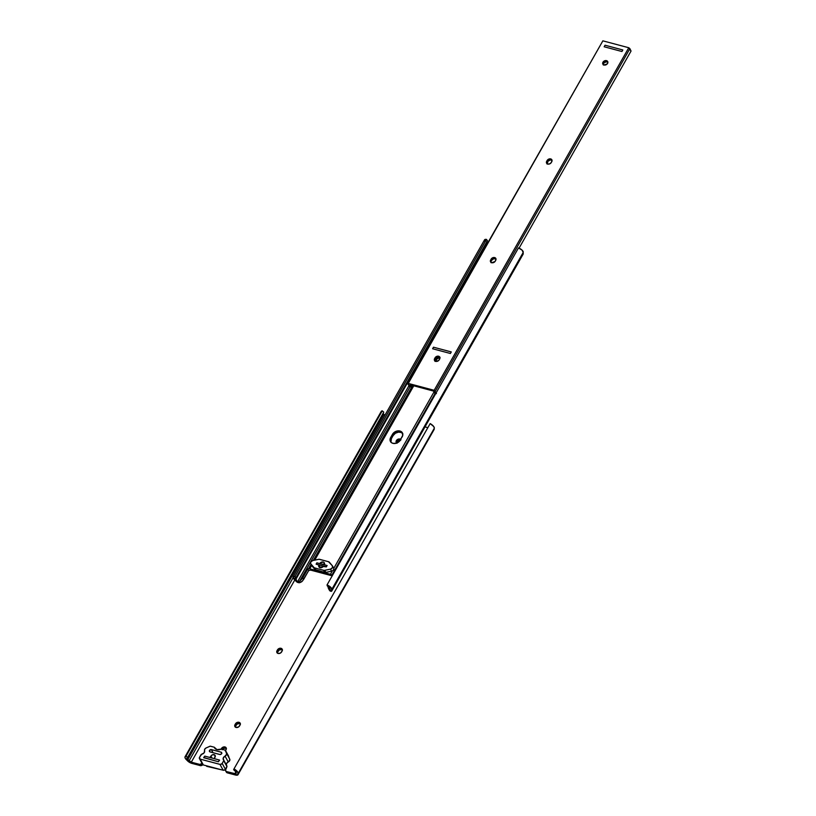 <?xml version="1.0" encoding="UTF-8"?>
<svg xmlns="http://www.w3.org/2000/svg" width="816" height="816" viewBox="0 0 816 816"><rect width="100%" height="100%" fill="white"/><g stroke="black" fill="none" stroke-linecap="round" stroke-linejoin="round"><path stroke-width="1.22" d="M202.501 763.766L203.347 764.959L223.166 770.233L203.347 764.959L200.155 759.115L219.973 764.398L223.166 770.233L224.961 769.743L226.787 766.765A2.438 1.877 151.4 0 1 226.511 767.764L225.471 770.294L227.348 772.854L237.65 775.037L237.946 772.436L233.998 768.886L233.631 769.692L236.212 772.242L235.753 773.843L226.675 771.61L234.794 773.772L235.977 771.701L234.794 773.772A2.315 0.938 29.6 0 0 236.099 773.619A2.315 0.938 29.6 0 0 236.15 773.456L236.232 772.538A3.601 1.448 29.6 0 0 233.631 769.692L233.998 768.886A5.794 2.336 29.6 0 1 238.19 773.466L434.336 428.186A5.794 2.336 -150.4 0 0 430.154 423.596L233.998 768.886L430.154 423.596L433.735 426.564L434.336 428.186L238.109 774.384A4.519 1.816 29.6 0 1 238.007 774.7A4.519 1.816 29.6 0 1 235.467 775.016L227.348 772.854L226.675 771.61A2.438 1.877 151.4 0 1 225.634 770.845A2.438 1.877 151.4 0 1 225.736 769.131L226.787 766.765L225.369 769.253L222.176 763.419L223.727 760.696L226.909 766.53A0.734 0.561 -28.6 0 0 226.94 766.02L223.666 760.073A2.927 2.244 151.4 0 1 223.319 759.625A2.927 2.244 151.4 0 1 225.063 756.126L228.256 761.971L226.705 763.286L226.338 764.98M226.348 748.527A2.744 2.101 -28.6 0 0 225.655 748.201L224.981 746.956A2.744 2.101 151.4 0 1 226.144 747.833A2.744 2.101 151.4 0 1 226.032 749.761L225.308 750.944M240.353 723.863A2.744 2.101 -28.6 0 0 239.669 723.537A2.744 2.101 -28.6 0 0 236.12 725.108L235.447 723.874A2.744 2.101 151.4 0 1 238.986 722.293A2.744 2.101 151.4 0 1 240.159 723.17A2.744 2.101 151.4 0 1 240.047 725.098L238.527 726.985L236.069 727.444L234.702 725.965L235.447 723.874L237.507 722.323L239.414 722.456L240.353 723.772L239.608 725.873A2.744 2.101 151.4 0 1 237.181 727.495A2.744 2.101 151.4 0 1 234.896 726.577A2.744 2.101 151.4 0 1 235.008 724.649L235.681 725.883L237.201 723.996L239.669 723.537L238.986 722.293L240.455 723.935M282.387 649.873A2.744 2.101 -28.6 0 0 281.693 649.546A2.744 2.101 -28.6 0 0 278.154 651.117L277.481 649.883A2.744 2.101 151.4 0 1 281.02 648.302A2.744 2.101 151.4 0 1 282.193 649.179A2.744 2.101 151.4 0 1 282.081 651.107L280.561 652.994L278.572 653.534L277.032 652.749L277.042 650.658L278.562 648.771L281.02 648.302L282.377 649.791L281.642 651.882A2.744 2.101 151.4 0 1 279.215 653.504A2.744 2.101 151.4 0 1 276.93 652.586A2.744 2.101 151.4 0 1 277.042 650.658L277.715 651.892L279.235 650.005L281.693 649.546L281.02 648.302L282.479 649.944M396.698 443.088A2.744 2.101 151.4 0 1 396.239 442.558A2.744 2.101 151.4 0 1 396.892 439.936A2.744 2.101 151.4 0 1 399.891 439.059L400.962 439.763M400.279 440.232A2.744 2.101 -28.6 0 0 396.719 443.078M214.537 758.727L219.524 760.063L218.372 761.736L203.694 757.513L204.765 756.136L209.947 757.452L211.528 755.361L213.231 754.606L215.22 755.616L214.363 758.574L215.036 757.156A2.438 1.877 151.4 0 0 215.138 755.443A2.438 1.877 151.4 0 0 213.109 754.627A2.438 1.877 151.4 0 0 210.946 756.065L212.038 758.064L210.946 756.065L209.834 757.472L214.537 758.727L204.979 756.177L204 757.901L204.959 756.146L203.735 757.717L218.372 761.736L219.596 760.155L218.413 761.736L219.382 760.022L214.537 758.727M228.521 756.065L229.867 759.982L228.256 761.971A2.927 2.244 -28.6 0 0 226.318 764.867M226.858 765.908L226.95 766.04A0.734 0.561 -28.6 0 0 226.858 765.908L223.798 760.318M427.839 427.666L424.993 426.901L427.839 427.666M383.143 413.253A3.601 1.448 -150.4 0 0 383.918 414.344L384.887 415.303L383.918 414.344L187.772 759.635L189.047 760.91A2.315 0.938 29.6 0 0 191.281 762.185L187.415 759.247L186.946 757.921L187.619 757.442L186.089 756.126L185.008 756.901L185.344 758.431L189.067 762.093L200.073 765.581L199.4 764.347L191.281 762.185L294.841 579.88L191.281 762.185L199.818 764.419L202.286 763.317M396.984 443.261L396.046 441.946L396.637 440.212L399.891 439.059A2.744 2.101 151.4 0 1 400.707 439.487M222.115 749.771L223.666 748.405L225.655 748.201L224.981 746.956A2.744 2.101 151.4 0 0 221.442 748.537L221.819 749.231L221.442 748.537L221.054 749.21L222.513 747.425L225.4 747.119L226.338 748.435L225.593 750.536A2.744 2.101 151.4 0 1 225.563 750.587M206.703 766.346L221.962 769.916L206.703 766.346M226.399 772.222L227.348 772.854A2.438 1.877 -28.6 0 1 226.307 772.079L225.634 770.845M383.132 413.233L383.918 414.344L187.772 759.635A3.601 1.448 29.6 0 1 186.986 757.809A3.601 1.448 29.6 0 1 187.619 757.442L383.765 412.151L382.245 410.846L186.089 756.126A5.794 2.336 29.6 0 0 185.079 756.728A5.794 2.336 29.6 0 0 186.334 759.655L187.619 760.94A4.519 1.816 29.6 0 0 191.954 763.419L200.491 765.653L202.97 764.561M222.38 749.384A2.744 2.101 -28.6 0 1 225.655 748.201L226.44 748.598M277.409 653.208L278.154 651.117L277.481 649.883L277.042 650.658L277.715 651.892A2.744 2.101 -28.6 0 0 277.409 653.126M396.729 443.18L398.106 440.752L400.564 440.293M235.385 727.199L236.12 725.108L235.447 723.874L235.008 724.649L235.681 725.883A2.744 2.101 -28.6 0 0 235.375 727.117M434.03 429.583L238.109 774.384L434.255 429.094A4.519 1.816 -150.4 0 1 434.163 429.41L238.007 774.7M185.079 756.728L381.235 411.437A5.794 2.336 -150.4 0 1 382.245 410.846L383.765 412.151L187.619 757.442L186.089 756.126L382.245 410.846L381.154 411.621L381.215 412.57M189.047 760.91L293.087 577.779L189.047 760.91M202.123 763.501A2.438 1.877 151.4 0 1 199.4 764.347L200.073 765.581A2.438 1.877 -28.6 0 0 202.847 764.694M214.271 747.221L214.873 748.323L214.271 747.221L210.191 746.191L206.132 747.946L209.926 746.263A0.734 0.561 151.4 0 1 210.457 746.212L214.271 747.221A5.732 4.396 151.4 0 0 214.526 747.803A5.732 4.396 151.4 0 0 221.309 749.098L225.124 750.118L221.309 749.098L216.964 749.618L214.271 747.221M204.561 750.669A2.438 1.877 151.4 0 1 206.132 747.946L204.765 749.149L204.561 750.669A2.927 2.244 151.4 0 1 201.705 754.219L199.502 757.381L201.042 754.657A0.734 0.561 151.4 0 1 201.705 754.219L204.051 752.903L204.561 750.669M226.94 766.02L223.757 760.186A0.734 0.561 151.4 0 0 223.666 760.073L223.237 758.013L225.063 756.126L228.256 761.971A2.438 1.877 -28.6 0 0 229.786 759.237L226.593 753.392A2.438 1.877 151.4 0 1 225.063 756.126L226.685 754.137L225.461 750.404L229.786 759.237L225.124 750.118A0.734 0.561 151.4 0 1 225.461 750.404L228.653 756.238A0.734 0.561 -28.6 0 0 228.592 756.136M199.43 758.574L202.623 764.419A1.703 1.306 -28.6 0 0 203.347 764.959L200.155 759.115A1.703 1.306 151.4 0 1 199.502 757.381L200.155 759.115L220.269 764.439L222.003 763.674L223.727 760.696A0.734 0.561 151.4 0 0 223.757 760.186M221.146 752.189L221.717 753.678L220.075 754.555L210.018 751.903L209.294 750.883L211.089 749.537L221.146 752.189A1.469 1.122 151.4 0 1 219.83 754.514L210.018 751.903A1.469 1.122 151.4 0 1 211.344 749.578L213.058 752.709L211.344 749.578L221.146 752.189L221.83 753.423L221.146 752.189M225.369 769.253L222.176 763.419A1.703 1.306 151.4 0 1 219.973 764.398L223.166 770.233A1.703 1.306 -28.6 0 0 225.369 769.253M324.564 564.907L327.104 565.529L326.339 566.885L323.207 566.508A2.683 2.06 151.4 0 1 320.015 567.661L318.862 566.783L318.679 564.876L316.118 564.162L316.894 562.805L319.321 563.509L323.218 562.03L324.37 562.907L324.554 564.815L327.104 565.529L326.339 566.885L323.748 566.233L320.015 567.661A2.683 2.06 151.4 0 1 318.872 566.814A2.683 2.06 151.4 0 1 318.791 565.335L319.821 567.773M402.869 433.745L401.513 432.592L398.555 432.113L395.413 433.225L393.139 435.571L392.465 434.336A5.794 4.447 151.4 0 1 397.586 430.909A5.794 4.447 151.4 0 1 402.4 432.847A5.794 4.447 151.4 0 1 402.166 436.917L398.126 442.374L396.066 443.292L392.935 443.343L391.272 442.507L390.058 440.222L392.465 434.336L396.8 431.072L398.942 430.848L401.594 431.858L402.798 435.061L400.401 440.028A5.794 4.447 151.4 0 1 392.935 443.343L392.935 443.343A5.794 4.447 151.4 0 1 390.466 441.517A5.794 4.447 151.4 0 1 390.701 437.447L391.374 438.682L390.946 442.323M324.707 564.223L322.198 564.386M324.452 564.692L324.431 564.356A2.683 2.06 151.4 0 0 324.36 562.877L324.36 562.877A2.683 2.06 151.4 0 0 320.015 563.183L320.341 563.785L316.894 562.805L316.118 564.162L318.781 564.998L319.923 567.395A2.683 2.06 -28.6 0 0 319.852 567.61M322.004 567.436L319.79 566.845L322.004 567.436M333.499 567.854A2.417 1.856 151.4 0 1 333.775 568.354L433.969 391.996L333.775 568.354A2.417 1.856 -28.6 0 0 333.662 568.089A2.417 1.856 -28.6 0 0 333.499 567.854M413.753 385.805L314.721 560.143L413.753 385.805M487.662 242.75A6.1 2.458 -150.4 0 0 487.274 242.413L295.81 579.442A6.1 2.458 29.6 0 1 296.024 579.615L297.524 582.379L298.952 582.746L297.524 582.379A2.805 1.132 29.6 0 1 295.729 580.859L297.524 582.379L296.024 579.615A6.1 2.458 -150.4 0 0 295.81 579.442L294.953 578.136L295.994 577.738L294.994 576.433L292.995 577.198L295.729 580.859A3.907 1.571 29.6 0 0 294.647 579.717A4.58 1.846 29.6 0 1 293.097 576.892A4.58 1.846 29.6 0 1 294.994 576.433L486.458 239.394L487.458 240.7L295.994 577.738L487.458 240.7L486.458 239.394A4.58 1.846 -150.4 0 0 484.551 239.853L293.097 576.892M329.786 588.489L329.786 588.489A6.1 2.458 29.6 0 1 329.786 588.489L329.786 588.489A6.1 2.458 -150.4 0 0 329.735 588.601A6.1 2.458 29.6 0 1 329.776 588.509A2.377 0.959 29.6 0 0 327.359 586.092L327.022 584.96A4.58 1.846 29.6 0 1 331.694 589.57L523.158 252.552A3.907 1.571 -150.4 0 0 523.178 253.419L331.714 590.447A2.805 1.132 29.6 0 1 331.735 591.07A2.805 1.132 29.6 0 1 331.235 591.355L330.256 591.09A4.876 3.743 151.4 0 1 329.725 590.641L329.123 589.713L329.725 590.641A4.876 3.743 -28.6 0 0 330.256 591.09L331.551 591.243L331.714 590.447A3.907 1.571 29.6 0 1 331.684 589.591A3.907 1.571 29.6 0 1 331.694 589.58A4.58 1.846 29.6 0 1 331.694 589.58L330.694 587.234L327.022 584.96L518.486 247.921L327.022 584.96L329.786 588.489M329.654 588.917L331.235 591.355L329.654 588.917M328.797 589.101L329.613 587.683L328.797 589.101L330.001 590.09A4.876 3.743 151.4 0 1 328.797 589.101L327.95 585.551L328.195 587.918M332.51 575.3L331.959 574.984L435.05 393.516A8.537 3.437 29.6 0 1 433.612 391.099L409.999 384.805A8.537 3.437 29.6 0 1 411.162 387.151L412.172 385.387L411.162 387.151L409.999 384.805L433.612 391.099L435.754 393.567L435.04 393.516L331.959 574.984L332.51 575.3M330.398 574.311A2.927 1.173 29.6 0 1 331.959 574.984L330.398 574.311L332.306 570.945L330.398 574.311L309.784 568.823L311.681 565.488L309.784 568.823L330.398 574.311M314.976 569.517L311.977 565.957A2.417 1.856 151.4 0 1 311.702 565.457A2.417 1.856 -28.6 0 0 311.814 565.723A2.417 1.856 -28.6 0 0 311.977 565.957L310.855 563.897A2.417 1.856 151.4 0 1 310.692 563.662A2.417 1.856 151.4 0 1 312.742 560.561L310.784 561.959L310.6 563.479L314.976 569.517L310.855 563.897L314.231 567.783L323.595 570.353L324.717 572.414L314.976 569.517A2.438 1.877 -28.6 0 0 315.853 570.047L314.721 567.987L324.156 570.425L330.48 569.129L331.602 571.19L325.288 572.485L315.853 570.047L314.721 567.987A2.438 1.877 151.4 0 1 313.854 567.457L314.976 569.517M332.306 570.945A2.417 1.856 151.4 0 1 331.602 571.19L325.89 572.424L324.768 570.364L330.48 569.129L331.602 571.19A2.417 1.856 -28.6 0 0 332.306 570.945L333.571 569.792L333.775 568.354A2.417 1.856 -28.6 0 1 332.306 570.945M412.641 385.509L313.262 560.449L412.641 385.509M311.049 564.335L308.55 568.752A2.927 1.173 29.6 0 1 309.784 568.823L308.55 568.752L311.049 564.335M299.584 581.318L302.165 578.677L307.754 568.966L308.55 568.752L307.754 568.966L308.652 570.608L302.542 580.951L299.778 582.665L301.736 581.726L303.685 579.34L302.797 577.708L307.754 568.966L308.652 570.608A4.641 1.867 29.6 0 1 308.652 570.608L310.549 570.088L308.672 570.598A4.641 1.867 29.6 0 1 308.652 570.608L303.685 579.34L302.797 577.708L299.584 581.318L297.718 581.492L409.091 385.458L297.718 581.492A4.876 3.743 151.4 0 0 299.584 581.318L410.132 386.723L299.584 581.318M296.024 579.615L296.555 580.094L296.024 579.615M486.764 241.913A2.377 0.959 -150.4 0 0 487.274 242.413L295.81 579.442A2.377 0.959 29.6 0 1 295.004 577.973A2.377 0.959 29.6 0 1 295.994 577.738L294.994 576.433L486.458 239.394L484.633 239.741L484.847 241.332M298.952 582.746A4.876 3.743 -28.6 0 0 299.778 582.665A4.876 3.743 -28.6 0 1 298.952 582.746M330.98 575.525L310.549 570.088L330.98 575.525M440.059 357.347L437.09 358.948L435.356 361.253L435.214 359.683L435.724 360.611A5.794 4.447 -28.6 0 1 439.63 357.479L436.315 358.102L435.02 361.396M402.676 433.5A5.794 4.447 -28.6 0 0 393.139 435.571L391.374 438.682A5.794 4.447 -28.6 0 0 390.864 442.099M331.735 591.07L523.199 254.031A2.805 1.132 -150.4 0 0 523.178 253.419L331.602 589.968L523.158 252.532A4.58 1.846 -150.4 0 0 523.158 252.532A4.58 1.846 -150.4 0 0 518.486 247.921L522.158 250.206L523.158 252.552M487.876 242.944L486.611 241.709M522.73 254.317L523.066 252.94M391.374 438.682L390.701 437.447L392.465 434.336L393.139 435.571L391.374 438.682M332.377 565.794L328.501 561.704L319.066 559.266L312.742 560.561L318.464 559.337A2.438 1.877 151.4 0 1 319.637 559.348L328.501 561.704A2.438 1.877 151.4 0 1 329.378 562.234L332.377 565.794A2.417 1.856 151.4 0 1 332.54 566.029A2.417 1.856 151.4 0 1 330.48 569.129L332.438 567.732L332.377 565.794M325.89 572.424L324.768 570.364A2.438 1.877 151.4 0 1 323.595 570.353L324.717 572.414A2.438 1.877 -28.6 0 0 325.89 572.424M324.503 564.142A2.683 2.06 -28.6 0 0 322.351 564.315M327.063 565.61L316.914 562.867L316.2 564.131L326.339 566.875L327.063 565.61M327.032 565.559L316.914 562.867L316.2 564.131L326.308 566.824L327.032 565.559M434.928 360.988A2.744 2.101 -28.6 0 1 435.224 359.672L434.622 358.571L434.418 360.295L435.683 361.366A2.744 2.101 151.4 0 1 434.52 360.499A2.744 2.101 151.4 0 1 434.622 358.571L435.071 357.796L434.622 358.571L435.224 359.672L435.673 358.887L435.071 357.796L435.673 358.887A2.744 2.101 -28.6 0 1 439.967 357.694L438.131 356.143L435.071 357.796A2.744 2.101 151.4 0 1 437.498 356.174A2.744 2.101 151.4 0 1 439.773 357.092A2.744 2.101 151.4 0 1 439.661 359.02L439.222 359.795A2.744 2.101 151.4 0 1 435.683 361.366L438.569 360.58L439.865 358.581L439.63 357.479M496.036 259.07L493.762 258.692L491.711 260.243L491.11 259.141A2.744 2.101 151.4 0 1 493.537 257.519A2.744 2.101 151.4 0 1 495.822 258.437A2.744 2.101 151.4 0 1 495.71 260.365L495.271 261.14A2.744 2.101 151.4 0 1 491.732 262.711L494.986 261.559L496.006 259.478L495.434 257.968L493.16 257.591L491.395 258.723L490.365 261.232L491.732 262.711A2.744 2.101 151.4 0 1 490.559 261.844A2.744 2.101 151.4 0 1 490.671 259.916L491.069 262.742M547.016 163.679A2.744 2.101 -28.6 0 1 547.312 162.364L546.71 161.262L546.506 162.986L547.771 164.057A2.744 2.101 151.4 0 1 546.598 163.19A2.744 2.101 151.4 0 1 546.71 161.262L547.159 160.487L546.71 161.262L547.312 162.364L547.159 160.487L547.75 161.588A2.744 2.101 -28.6 0 1 552.055 160.395L550.219 158.834L547.159 160.487A2.744 2.101 151.4 0 1 549.576 158.865A2.744 2.101 151.4 0 1 551.861 159.783A2.744 2.101 151.4 0 1 551.749 161.711L551.31 162.486A2.744 2.101 151.4 0 1 547.771 164.057L549.76 163.853L551.31 162.486L552.055 160.395L550.321 159.946L548.036 161.17L547.108 164.087M607.9 62.149L606.512 60.649A2.744 2.101 151.4 0 1 607.685 61.516A2.744 2.101 151.4 0 1 607.033 64.138A2.744 2.101 151.4 0 1 604.034 65.015L607.288 63.862L607.879 62.128L607.298 61.047L605.543 60.578L603.259 61.802L602.769 63.944L604.034 65.015A2.744 2.101 151.4 0 1 602.861 64.148A2.744 2.101 151.4 0 1 603.524 61.526A2.744 2.101 151.4 0 1 606.512 60.649L607.114 61.751A2.744 2.101 -28.6 0 0 604.432 62.363A2.744 2.101 -28.6 0 0 603.279 64.637L603.371 65.045M496.006 259.039A2.744 2.101 -28.6 0 0 491.711 260.243L491.273 261.018A2.744 2.101 -28.6 0 0 490.967 262.334M607.879 62.128A2.744 2.101 -28.6 0 0 607.114 61.751L604.228 62.526L603.279 64.637M631.043 51.051L519.068 248.166L631.043 51.051L629.891 48.654A6.589 2.652 -150.4 0 0 631.043 51.051M436.019 393.098A6.589 2.652 29.6 0 1 435.285 391.221L629.891 48.654L628.769 47.736L434.163 390.303L435.285 391.221L629.891 48.654L628.769 47.736L434.163 390.303L408.255 383.408L602.861 40.841L628.769 47.736L602.861 40.841L602.524 41.371M432.613 348.758L450.391 353.491L451.279 351.931L433.5 347.198L432.613 348.758L433.5 347.198L451.279 351.931L450.391 353.491L432.613 348.758L433.5 347.198L432.623 348.758M604.166 46.777L621.945 51.51L622.822 49.96L605.044 45.217L604.166 46.777L605.044 45.217L622.822 49.96L605.044 45.217L604.166 46.777L621.945 51.51L622.822 49.96L605.054 45.227L604.166 46.777M436.438 393.618L434.163 390.303L408.255 383.408L602.861 40.841L407.725 383.469M407.918 383.938A6.589 2.652 29.6 0 1 409.428 386.427L411.162 387.151L409.428 386.427L407.918 383.938M491.273 261.018L491.11 259.141L491.273 261.018M451.268 351.941L433.5 347.208L451.268 351.941M228.623 756.187L225.44 750.343M329.266 589.999L328.532 588.652M310.692 563.662L311.814 565.723M332.54 566.029L333.662 568.089M319.903 567.059L318.781 564.998"/></g></svg>
